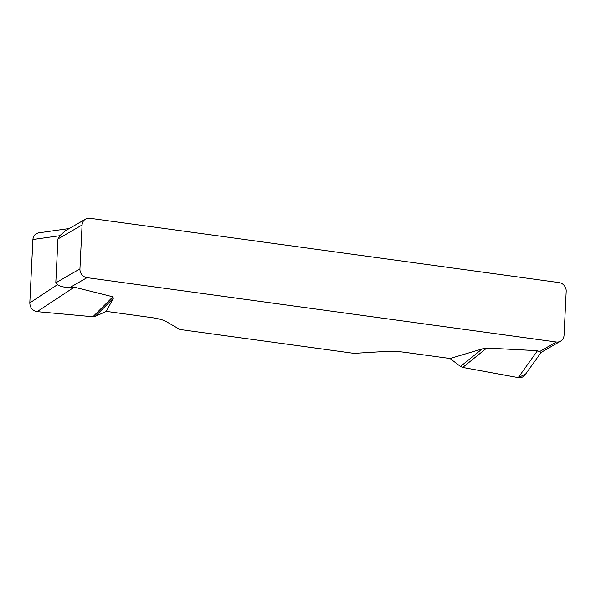 <?xml version="1.0" encoding="UTF-8"?>
<svg xmlns="http://www.w3.org/2000/svg" width="596" height="596" viewBox="0 0 596 596"><rect width="100%" height="100%" fill="white"/><g stroke="black" fill="none" stroke-linecap="round" stroke-linejoin="round"><path stroke-width="0.89" d="M55.793 282.847L79.931 268.893L82.077 224.99A7.986 7.279 60 0 1 85.533 219.105A7.986 7.279 60 0 1 89.914 218.27L559.13 282.608A7.986 7.279 60 0 1 566.2 291.377L564.054 335.28A7.986 7.279 60 0 1 560.598 341.165A7.986 7.279 60 0 1 556.224 342L87.009 277.661L70.209 287.369C64.659 287.525 60.382 286.639 57.372 284.709L55.793 282.847L57.939 238.951L59.771 235.711L65.553 230.667M70.209 287.369L74.239 287.168L112.905 296.808L113.285 298.35L106.304 311.388L95.218 316.372L92.916 316.752L37.146 311.648C32.497 310.71 30.046 307.797 29.8 302.902L32.899 239.518C33.302 235.792 35.238 233.565 38.71 232.842M524.994 374.959C523.303 377.141 521.053 378.028 518.244 377.618L462.72 367.456L460.485 366.458L450.032 358.516L404.87 352.325A26.619 6.332 -177.2 0 0 384.524 351.521L354.024 353.368L179.903 329.491L166.254 321.594A26.619 6.332 -177.2 0 0 151.466 317.579L106.304 311.388M450.032 358.516L482.179 348.928L486.716 348.064L537.518 350.694L539.425 351.714L556.224 342M79.931 268.893A7.986 7.279 60 0 0 87.009 277.661M541.064 352.445L539.425 351.714M460.485 366.458L482.179 348.928M525.553 374.176L518.185 377.603L462.72 367.456L486.716 348.064M95.218 316.372L113.285 298.35M92.916 316.752L112.905 296.808M82.077 224.99L57.939 238.951M518.244 377.618L537.518 350.694M74.239 287.168L37.146 311.648M59.771 235.711L32.899 239.518M29.8 302.902L57.372 284.709M85.533 219.105L65.724 230.555M540.781 352.623L560.598 341.165M525.091 374.824L541.28 352.214M38.829 232.827L69.255 228.514"/></g></svg>
